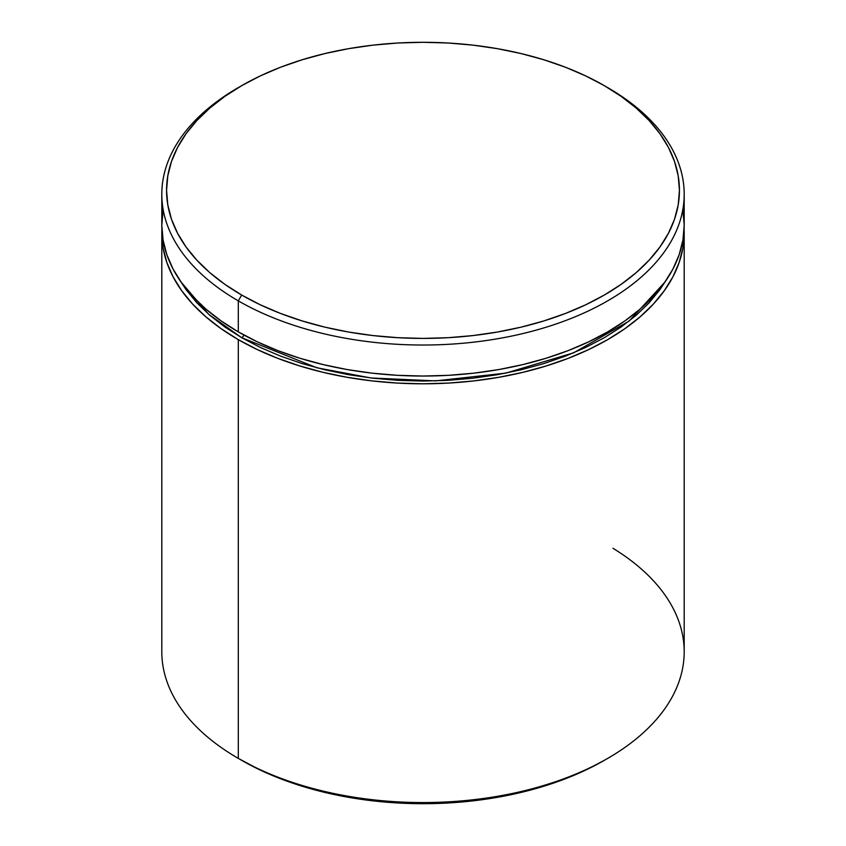<?xml version="1.0" encoding="UTF-8"?>
<svg xmlns="http://www.w3.org/2000/svg" width="846" height="846" viewBox="0 0 846 846"><rect width="100%" height="100%" fill="white"/><g stroke="black" fill="none" stroke-linecap="round" stroke-linejoin="round"><path stroke-width="1.27" d="M665.019 281.951L659.922 289.66L649.157 302.794L636.224 315.262L621.228 326.926L604.33 337.691L585.686 347.452L565.466 356.103L543.883 363.579L521.136 369.787L497.437 374.683L473.03 378.215L448.137 380.34L423 381.06L397.863 380.34L372.97 378.215L348.563 374.683L324.864 369.787L302.117 363.579L280.534 356.103L260.314 347.452L241.67 337.691A4.748 2.739 120 0 0 244.092 335.111A4.748 2.739 -60 0 1 241.67 337.691L208.698 314.321L180.981 281.961M612.959 548.271A261.192 150.8 180 0 1 607.692 758.397A261.192 150.8 180 0 1 238.308 758.397L241.67 760.332A256.433 148.05 0 0 0 604.33 760.332L585.686 770.093L565.466 778.754L543.883 786.22L521.136 792.427L497.437 797.323L473.03 800.855L448.137 802.991L423 803.7L397.863 802.991L372.97 800.855L348.563 797.323L324.864 792.427L302.117 786.22L280.534 778.754L260.314 770.093L238.308 758.397A261.192 150.8 0 0 0 522.955 791.084A261.192 150.8 0 0 0 684.192 651.769L684.192 233.01A261.192 150.8 180 0 1 522.955 372.325A261.192 150.8 180 0 1 238.308 339.637L238.308 758.397L238.308 339.637L257.3 349.567L277.89 358.387L299.875 365.99L323.045 372.325L347.177 377.305L372.05 380.901L397.398 383.079L423 383.798L448.602 383.079L473.95 380.901L498.823 377.305L522.955 372.325L546.125 365.99L568.11 358.387L588.7 349.567L607.692 339.637L624.898 328.671L640.168 316.785L653.345 304.095L664.3 290.707L672.94 276.779L679.169 262.419L682.933 247.783L684.097 229.129A261.192 150.8 180 0 1 684.192 233.01M241.67 85.668L238.308 87.603A261.192 150.8 0 0 0 238.308 300.859L241.67 295.043A256.433 148.05 180 0 1 241.67 85.668A256.433 148.05 180 0 1 604.33 85.668L585.686 75.907L565.466 67.246L543.883 59.78L521.136 53.573L497.437 48.677L473.03 45.145L448.137 43.009L423 42.3L397.863 43.009L372.97 45.145L348.563 48.677L324.864 53.573L302.117 59.78L280.534 67.246L260.314 75.907L241.67 85.668L224.772 96.433L209.776 108.098L196.843 120.566L186.078 133.7L177.607 147.373L171.484 161.47L167.794 175.841L166.567 190.35L167.794 204.869L171.484 219.241L177.607 233.327L186.078 247.011L196.843 260.145L209.776 272.602L224.772 284.277L241.67 295.043L260.314 304.803L280.534 313.454L302.117 320.92L324.864 327.138L348.563 332.034L372.97 335.566L397.863 337.691L423 338.411L448.137 337.691L473.03 335.566L497.437 332.034L521.136 327.138L543.883 320.92L565.466 313.454L585.686 304.803L604.33 295.043L621.228 284.277L636.224 272.602L649.157 260.145L659.922 247.011L668.393 233.327L674.516 219.241L678.206 204.869L679.433 190.35L678.206 175.841L674.516 161.47L668.393 147.373L659.922 133.7L649.157 120.566L636.224 108.098L621.228 96.433L604.33 85.668A256.433 148.05 180 0 1 604.33 295.043A256.433 148.05 180 0 1 241.67 295.043L238.308 300.859A261.192 150.8 0 0 0 607.682 300.859A261.192 150.8 0 0 0 607.692 87.603L607.692 87.603A261.192 150.8 180 0 1 684.192 194.231A261.192 150.8 180 0 1 522.955 333.546A261.192 150.8 180 0 1 238.308 300.859L238.308 331.875A261.192 150.8 0 0 0 522.955 364.563A261.192 150.8 0 0 0 684.192 225.248L682.933 240.031L679.169 254.667L672.94 269.028L664.3 282.955L653.345 296.333L640.168 309.023L624.898 320.909L607.692 331.875L588.7 341.816L568.11 350.635L546.125 358.239L522.955 364.563L498.823 369.554L473.95 373.149L448.602 375.317L423 376.047L397.398 375.317L372.05 373.149L347.177 369.554L323.045 364.563L299.875 358.239L277.89 350.635L257.3 341.816L238.308 331.875L238.308 300.859A261.192 150.8 180 0 1 161.808 194.231A261.192 150.8 180 0 1 240 86.63M161.808 194.231L161.808 225.248A261.192 150.8 0 0 0 238.308 331.875L221.102 320.909L205.832 309.023L192.655 296.333L181.7 282.955L173.06 269.028L166.831 254.667L163.066 240.031L161.808 225.248L163.066 210.474M682.933 210.474L684.192 225.248L684.192 194.231M161.903 229.129L163.066 247.783L166.831 262.419L173.06 276.779L181.7 290.707L192.655 304.095L205.832 316.785L221.102 328.671L238.308 339.637A261.192 150.8 180 0 1 161.808 233.01A261.192 150.8 180 0 1 161.903 229.129M665.019 281.961L629.213 321.015L573.62 352.824L505.749 373.139L435.479 380.88L371.034 377.982L316.89 367.788L241.67 337.691L224.772 326.926L209.776 315.262L196.843 302.794L186.078 289.66L180.981 281.951M161.808 233.01L161.808 651.769A261.192 150.8 0 0 0 238.308 758.397L238.308 758.397M607.692 758.397L604.33 760.332"/></g></svg>
